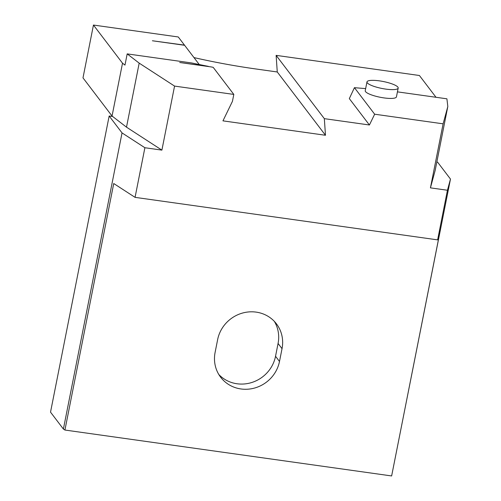 <?xml version="1.0" encoding="UTF-8"?>
<svg xmlns="http://www.w3.org/2000/svg" width="501" height="501" viewBox="0 0 501 501"><rect width="100%" height="100%" fill="white"/><g stroke="black" fill="none" stroke-linecap="round" stroke-linejoin="round"><path stroke-width="0.75" d="M324.335 118.656L276.126 55.367L277.266 71.981L325.481 135.27L324.335 118.656L369.412 124.987L374.654 114.209L443.116 123.828L430.434 187.856L447.443 190.248L450.474 179.064L391.638 475.95L440.448 229.433L437.617 239.873L135.063 197.356L113.74 183.523L64.923 430.04L391.638 475.95M397.882 87.13A15.9 3.538 11.2 0 0 381.349 81.162A15.9 3.538 11.2 0 0 366.982 81.895A15.9 3.538 11.2 0 0 381.894 88.452A15.9 3.538 11.2 0 0 398.182 88.07A15.9 3.538 11.2 0 0 397.882 87.13M366.982 81.895L365.242 90.7A15.9 3.538 11.2 0 0 380.153 97.257A15.9 3.538 11.2 0 0 396.441 96.875L398.182 88.07M233.817 94.42L174.567 86.091L139.184 63.132L127.185 53.883L191.545 62.932A334.756 74.467 11.2 0 0 208.422 66.382L179.721 62.506L211.121 66.921A334.756 74.467 11.2 0 0 213.175 67.322L233.817 94.42L232.451 101.321L222.958 120.86L325.481 135.27M277.266 71.981L255.247 68.881A167.378 37.237 -168.8 0 1 193.968 57.584M127.185 53.883L124.968 65.092L122.513 63.195L93.455 25.05L177.98 36.93A167.378 37.237 11.2 0 0 178.3 37.011L184.474 45.115L152.404 40.769L184.606 45.29L199.266 64.535M276.126 55.367L419.412 75.501L436.002 97.282M365.661 88.602A334.756 74.467 11.2 0 1 354.439 87.669L349.322 98.616L369.412 124.987M397.431 91.858L446.911 98.816L447.819 106.506L435.137 170.534L430.434 187.856M447.819 106.506L443.116 123.828M93.455 25.05L82.991 77.874L112.049 116.025L122.513 63.195M139.184 63.132L126.502 127.166L112.049 116.025M174.567 86.091L161.892 150.125L126.502 127.166M218.831 374.523A33.473 31.651 142.7 0 0 251.984 382.432A33.473 31.651 142.7 0 0 275.537 356.274L278.074 343.467A33.473 31.651 142.7 0 0 274.341 321.366M215.098 352.422A33.473 31.651 142.7 0 0 220.665 377.234A33.473 31.651 142.7 0 0 254.295 388.118A33.473 31.651 142.7 0 0 279.495 361.471L282.032 348.665A33.473 31.651 142.7 0 0 276.464 323.859A33.473 31.651 142.7 0 0 242.835 312.968A33.473 31.651 142.7 0 0 217.634 339.615L215.098 352.422M112.662 116.495L109.162 116.007L50.526 412.148L63.402 429.05L64.923 430.04M109.162 116.007L122.037 132.909L144.889 147.732L161.892 150.125M450.474 179.064L437.598 162.155L436.822 162.048M447.443 190.248L437.617 239.873M144.889 147.732L135.063 197.356M122.037 132.909L63.402 429.05M354.439 87.669L374.654 114.209M275.537 356.274L279.495 361.471M278.074 343.467L282.032 348.665"/></g></svg>
